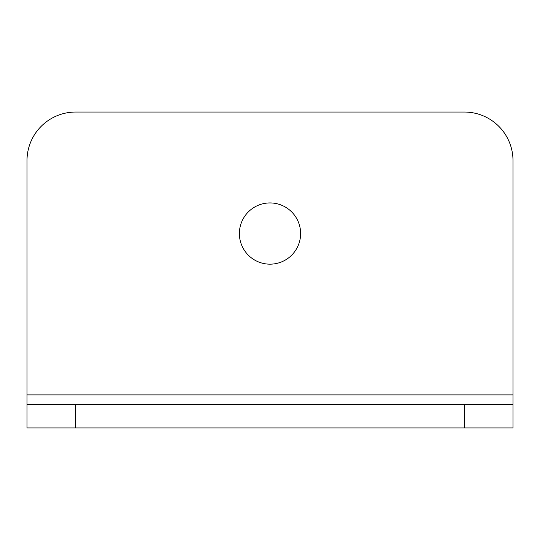 <?xml version="1.0" encoding="UTF-8"?>
<svg xmlns="http://www.w3.org/2000/svg" width="540" height="540" viewBox="0 0 540 540"><rect width="100%" height="100%" fill="white"/><g stroke="black" fill="none" stroke-linecap="round" stroke-linejoin="round"><path stroke-width="0.81" d="M513 404.622L513 427.95L27 427.95L27 404.622L513 404.622L513 160.65A48.6 48.6 0 0 0 464.4 112.05L75.6 112.05A48.6 48.6 0 0 0 27 160.65L27 404.622M300.618 233.55A30.618 30.618 0 0 0 270 202.932A30.618 30.618 0 0 0 239.382 233.55A30.618 30.618 0 0 0 270 264.168A30.618 30.618 0 0 0 300.618 233.55M464.4 404.622L464.4 427.95M75.6 427.95L75.6 404.622M513 394.902L27 394.902"/></g></svg>

